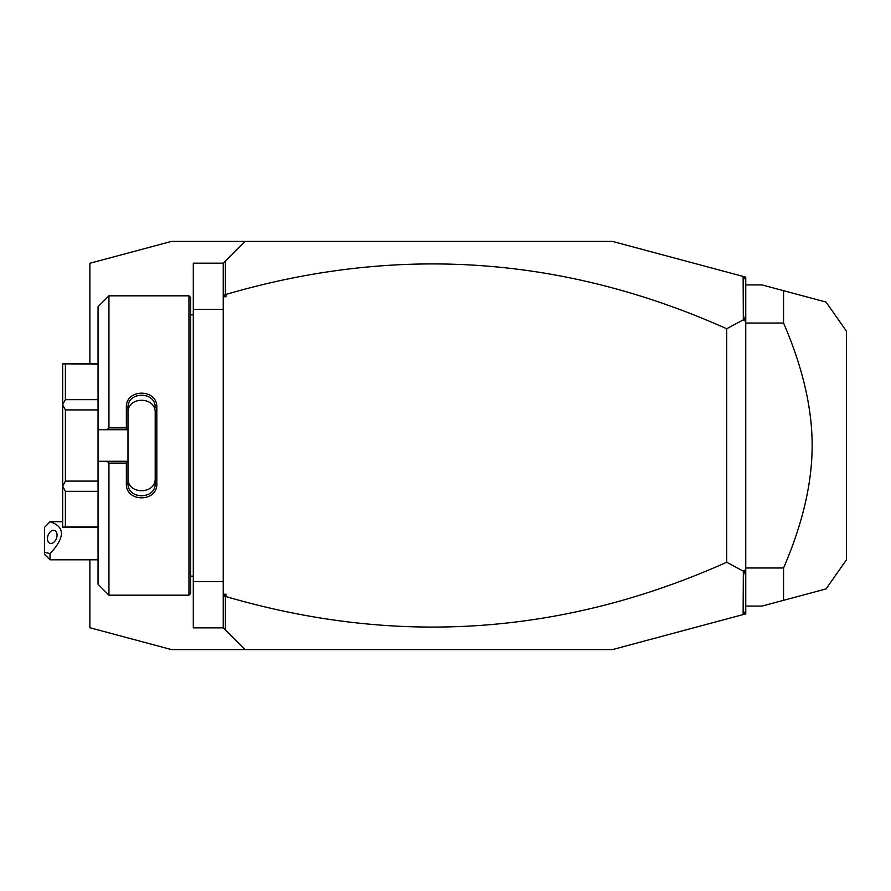 <?xml version="1.0" encoding="UTF-8"?>
<svg xmlns="http://www.w3.org/2000/svg" width="891" height="891" viewBox="0 0 891 891"><rect width="100%" height="100%" fill="white"/><g stroke="black" fill="none" stroke-linecap="round" stroke-linejoin="round"><path stroke-width="1.34" d="M743.127 276.422L745.756 277.123L745.756 613.877L612.407 649.606L245.003 649.606L223.24 627.843L193.302 627.843L193.302 263.157L223.24 263.157L245.003 241.394L612.407 241.394L743.127 276.422L743.339 319.813L726.711 328.757C563.747 255.884 396.829 244.446 225.958 294.442L225.958 296.759L223.83 295.211L225.39 294.052L225.39 261.007M89.88 559.804L89.88 627.732L171.529 649.606L253.668 649.606M89.88 363.851L89.88 263.268L171.529 241.394L253.668 241.394M223.24 309.422L193.302 309.422M223.24 581.578L193.302 581.578M188.948 295.823L188.948 595.177L190.574 593.551L190.574 297.449L188.948 295.823L108.936 295.823L108.936 427.892L126.355 427.892L126.355 407.454C125.497 388.409 157.685 388.42 156.827 407.454L156.827 483.546L155.201 483.134L155.201 412.912C156.07 396.072 127.112 396.072 127.981 412.912L127.981 407.866C127.101 391.06 156.081 391.049 155.201 407.866L156.827 407.454M108.936 295.823L98.043 306.704L98.043 429.718L107.12 429.718L108.936 427.892M107.12 429.718L127.981 429.718L126.355 427.892M127.981 429.529L127.981 407.866L126.355 407.454M127.981 429.718L127.981 461.471L126.355 463.108L108.936 463.108L107.12 461.282L98.043 461.282L98.043 584.296L108.936 595.177L108.936 463.108M156.827 483.546C157.685 502.58 125.486 502.58 126.355 483.546L126.355 463.108M126.355 483.546L127.981 483.134L127.981 461.471M155.201 478.088C156.07 494.928 127.112 494.928 127.981 478.088L127.981 483.134C127.101 499.94 156.081 499.951 155.201 483.134M127.981 461.282L107.12 461.282M98.043 429.718L98.043 461.282M98.043 399.658L65.388 399.658L62.671 404.592L62.671 363.851L98.043 364.074M98.043 481.084L65.388 481.084L62.671 486.23L62.671 404.592M62.671 404.77L65.388 409.916L98.043 409.916M65.388 481.084L65.388 409.916M62.671 486.23L65.388 491.342L98.043 491.342M98.043 526.926L65.388 526.926L65.388 491.342M65.388 526.926L62.671 527.149L62.671 486.408M65.388 399.658L65.388 364.074M223.24 627.843L223.24 263.157M223.24 292.426L223.83 295.211M225.958 296.759L223.24 296.759M225.39 294.052L225.958 294.442M745.756 279.841L743.339 276.7M223.24 594.241L225.958 594.241L225.958 596.558C396.829 646.554 563.747 635.116 726.711 562.243L743.339 571.187L743.127 614.578M225.958 596.558L225.39 596.948L223.83 595.789L225.958 594.241M225.39 629.993L225.39 596.948M745.756 611.159L743.339 614.3M745.756 313.899L744.353 320.793L743.339 319.813M744.353 320.793L745.756 320.114M743.339 571.187L744.353 570.207L745.756 570.886M726.711 562.243L726.711 328.757M745.756 577.101L744.353 570.207M223.24 598.574L223.83 595.789M745.756 606.069L762.083 606.069L783.568 600.311L783.568 567.968C802.657 523.708 812.18 482.889 812.147 445.5C812.18 408.1 802.646 367.281 783.568 323.032L745.756 323.032M783.568 567.968L745.756 567.968M745.756 284.931L762.083 284.931L826.057 302.071L783.568 290.689L783.568 323.032M783.568 600.311L826.057 588.929L783.568 600.311M826.057 588.929L846.45 559.804L846.45 331.196L826.057 302.071M49.996 559.804L44.55 554.358L44.55 552.119L49.996 553.69L49.996 559.804L98.043 559.804M44.55 552.119L44.55 527.361L49.996 521.736C65.232 526.715 65.232 537.373 49.996 553.69M57.057 535.09A6.805 4.466 -69.6 0 0 54.618 530.501A6.805 4.466 -69.6 0 0 47.435 538.665A6.805 4.466 -69.6 0 0 49.874 543.254A6.805 4.466 -69.6 0 0 57.057 535.09M190.574 314.868L193.302 314.868M188.948 595.177L108.936 595.177M98.043 527.149L62.671 527.149M98.043 363.851L62.671 363.851M190.574 576.132L193.302 576.132M48.281 523.418L49.996 521.703L62.671 521.703"/></g></svg>
